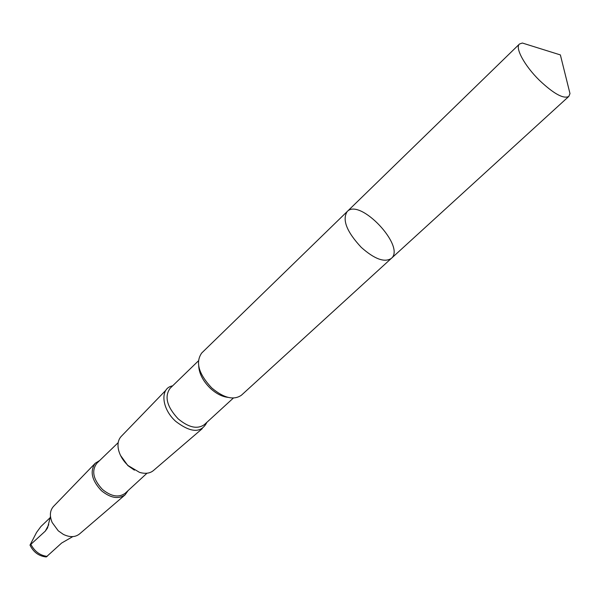 <?xml version="1.0" encoding="UTF-8"?>
<svg xmlns="http://www.w3.org/2000/svg" width="600" height="600" viewBox="0 0 600 600"><rect width="100%" height="100%" fill="white"/><g stroke="black" fill="none" stroke-linecap="round" stroke-linejoin="round"><path stroke-width="0.9" d="M391.312 258.413L241.455 395.183C233.767 400.545 223.837 398.1 211.65 387.855C198.585 373.815 195.278 362.197 201.72 353.002L347.175 211.56C342.022 219.825 346.725 231.765 361.282 247.388C374.513 259.11 384.525 262.785 391.312 258.413C406.028 246.638 359.805 197.58 347.175 211.56C342.022 219.825 346.725 231.765 361.282 247.388C374.513 259.11 384.525 262.785 391.312 258.413L568.815 96.42C563.535 99.195 553.71 93.802 539.332 80.235C524.528 65.722 514.808 47.715 519.457 44.025L522.36 43.027L529.987 45.412M568.058 85.823L569.985 93.578L568.815 96.42M72.787 536.61L61.635 543.037L46.26 556.965C38.932 556.178 33.532 552.263 30.053 545.22M50.22 517.605L40.86 526.575L36.547 532.455L30.008 545.115L45.307 531.112L47.527 527.993L50.468 516.412M206.917 422.28C201.337 433.305 190.935 432.99 175.718 421.35C161.333 408.615 159.855 387.893 172.605 385.86M202.208 428.692L153.428 470.55C149.925 473.43 145.29 474.037 139.53 472.373L128.19 465.63C123.285 461.025 120.09 455.857 118.597 450.143C117.27 444.3 118.155 439.71 121.238 436.388L165.93 390.18M134.407 470.153L127.852 465.577L120.502 455.393M147.007 473.213L125.198 493.26C118.868 497.873 111.285 496.597 102.45 489.45C93.165 479.452 91.305 470.707 96.885 463.215L118.192 442.635M128.032 490.658L125.1 494.85C118.417 499.47 110.505 498.067 101.363 490.643C91.703 480.293 89.677 471.15 95.295 463.207L99.653 460.537M125.1 494.85L79.463 534.007C75.172 537.36 69.795 537.48 63.345 534.382L58.26 530.82L52.155 522.502C49.44 515.873 49.883 510.518 53.49 506.43L95.295 463.207M47.213 556.403C40.223 555.525 34.83 551.618 31.027 544.665M227.947 397.357C222.12 396.69 216.3 393.713 210.48 388.44C203.205 381.33 199.298 373.965 198.735 366.353M233.362 398.062L204.39 424.597C197.445 429.518 188.692 427.59 178.132 418.815C166.882 406.717 164.22 396.533 170.145 388.245L198.368 360.907M48.742 524.7L45.307 531.112M347.175 211.56L519.457 44.025M569.985 93.578L560.377 54.922L522.36 43.027"/></g></svg>
